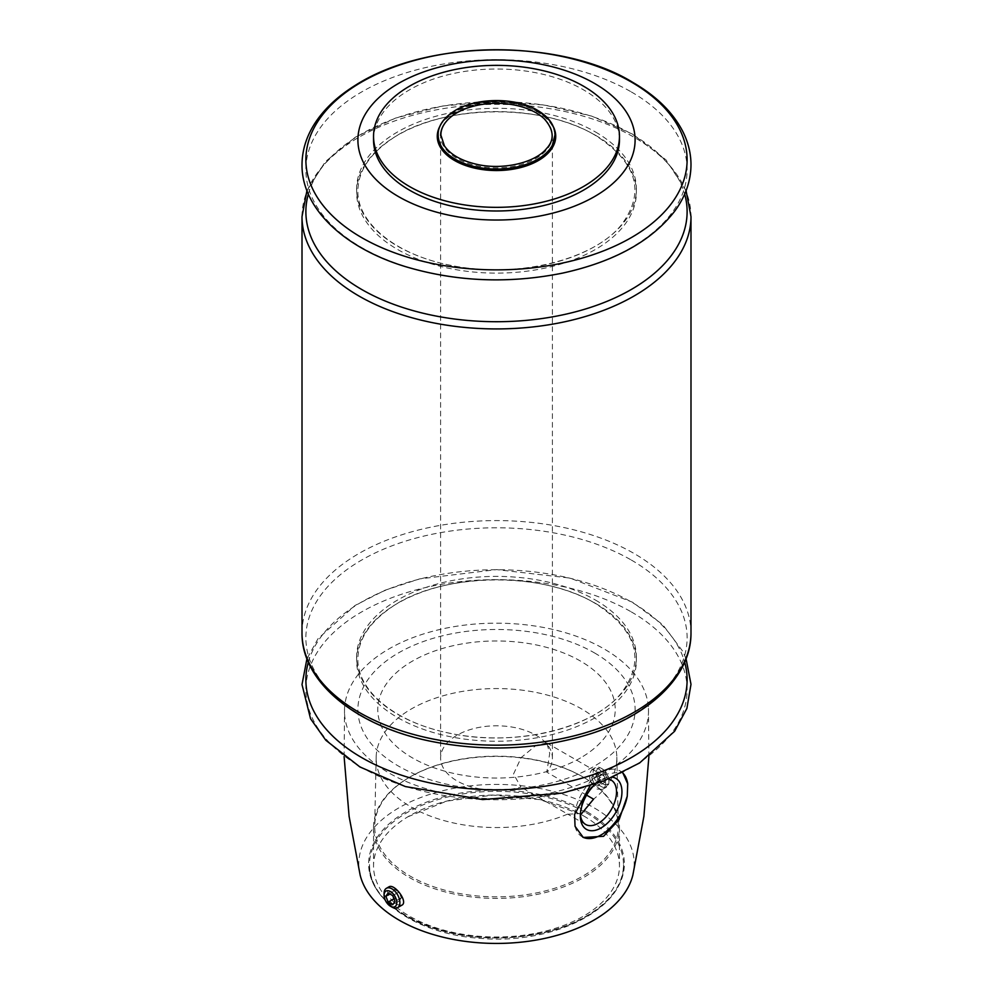 <?xml version="1.0" encoding="UTF-8"?>
<svg xmlns="http://www.w3.org/2000/svg" width="993" height="993" viewBox="0 0 993 993"><rect width="100%" height="100%" fill="white"/><g stroke="black" fill="none" stroke-linecap="round" stroke-linejoin="round"><path stroke-width="0.74" stroke-dasharray="4.96 3.72" d="M594.509 652.922A138.598 80.023 180 0 1 532.372 786.804A138.598 80.023 180 0 1 362.619 688.794A138.598 80.023 180 0 1 594.509 652.922M580.433 757.969A118.713 68.529 180 0 1 381.833 727.248A118.713 68.529 180 0 1 527.221 643.303A118.713 68.529 180 0 1 580.433 757.969M373.542 140.001A122.958 70.987 180 0 1 496.5 69.013A122.958 70.987 180 0 1 619.458 140.001M602.565 783.738A8.987 5.188 -120 0 0 608.92 780.076A8.987 5.188 -120 0 0 602.565 769.066A8.987 5.188 -120 0 0 596.222 772.74A8.987 5.188 -120 0 0 602.565 783.738M604.849 773.162L600.293 770.531L598.009 773.77L600.293 779.654L604.849 782.285L607.133 779.046L604.849 773.162L598.531 776.811L593.963 774.18L600.293 770.531M546.771 742.95L536.046 745.371L521.176 757.572L513.542 774.006L520.903 787.089A55.893 32.273 180 0 1 440.607 758.056A55.893 32.273 180 0 1 496.5 725.796A55.893 32.273 180 0 1 552.393 758.056A55.893 32.273 180 0 1 546.783 772.144L549.725 753.327L546.771 742.95M545.12 119.681A55.893 32.273 180 0 1 552.393 135.594A55.893 32.273 180 0 1 546.783 149.682A55.893 32.273 180 0 1 483.976 167.047A55.893 32.273 180 0 1 440.607 135.594L440.607 758.056M581.699 813.54L567.847 814.198L520.903 787.089M580.396 814.235A25.582 14.771 -60 0 1 580.346 812.758A25.582 14.771 -60 0 1 598.431 781.417A25.582 14.771 -60 0 1 608.337 779.108M586.578 795.132L546.783 772.144M603.992 772.988A152.016 87.769 180 0 1 436.299 791.52A152.016 87.769 180 0 1 344.546 708.394A152.016 87.769 180 0 1 496.5 623.17A152.016 87.769 180 0 1 648.454 708.394A152.016 87.769 180 0 1 603.992 772.988M590.115 785.773L604.042 774.515L621.606 771.809L620.153 770.965A38.007 21.945 -60 0 1 622.462 772.678M360.111 874.932A137.704 79.502 180 0 1 496.5 784.42A137.704 79.502 180 0 1 632.889 874.932M401.78 905.231L396.418 904.549L390.783 899.05C387.146 893.092 386.525 889.033 388.884 886.873M591.133 782.782L596.582 788.988L602.391 789.41C610.571 785.475 601.448 763.468 592.945 769.054C589.197 771.933 588.588 776.514 591.133 782.782M574.587 814.508A38.007 21.945 -60 0 1 592.784 779.22A38.007 21.945 -60 0 1 620.153 770.965M582.655 837.062A38.007 21.945 -60 0 1 582.146 836.789A38.007 21.945 -60 0 1 575.046 826.325M595.564 783.949A29.418 16.98 -60 0 1 601.15 779.853A29.418 16.98 -60 0 1 612.731 777.234M384.08 893.427A11.184 6.455 -120 0 0 391.987 907.118M601.013 786.431A11.184 6.455 -120 0 0 606.611 786.977A11.184 6.455 -120 0 0 608.92 781.863A11.184 6.455 -120 0 0 601.013 768.172A11.184 6.455 -120 0 0 595.428 767.626A11.184 6.455 -120 0 0 593.715 776.576A11.184 6.455 -120 0 0 601.013 786.431M567.673 814.099A120.352 69.485 180 0 1 441.438 819.846A120.352 69.485 180 0 1 376.161 757.2A120.352 69.485 180 0 1 451.132 693.697A120.352 69.485 180 0 1 581.6 708.928A120.352 69.485 180 0 1 616.839 757.2A120.352 69.485 180 0 1 593.553 799.154M582.643 776.762L582.643 776.762A121.816 70.329 180 0 1 618.304 825.63A121.816 70.329 180 0 1 496.5 896.828A121.816 70.329 180 0 1 374.696 825.63A121.816 70.329 180 0 1 410.357 776.762A121.816 70.329 180 0 1 582.643 776.762L583.437 777.221A122.958 70.987 180 0 1 583.45 777.234A122.958 70.987 180 0 1 619.458 827.417A122.958 70.987 180 0 1 496.5 898.404A122.958 70.987 180 0 1 373.542 827.417A122.958 70.987 180 0 1 409.55 777.234A122.958 70.987 180 0 1 583.437 777.221L582.643 776.762M585.162 816.817L580.508 814.173A122.958 70.987 180 0 1 583.437 815.799A122.958 70.987 180 0 1 585.162 816.817A122.958 70.987 180 0 1 619.458 865.995A122.958 70.987 180 0 1 496.5 936.982A122.958 70.987 180 0 1 373.542 865.995A122.958 70.987 180 0 1 407.838 816.817A122.958 70.987 180 0 1 580.396 814.111L540.068 799.65L493.124 795.083L446.701 801.115L407.838 816.817M394.469 889.356L392.185 892.595L394.469 898.479L399.037 901.11L401.321 897.871L399.037 891.987L394.469 889.356L388.151 893.005M399.037 891.987L392.707 895.636M392.185 892.595L389.815 893.961M399.037 901.11L392.707 904.76M401.321 897.871L394.991 901.52M593.963 774.18L591.679 777.42L598.009 773.77M591.679 777.42L593.963 783.303L600.293 779.654M593.963 783.303L598.531 785.935L604.849 782.285M598.531 785.935L600.815 782.695L607.133 779.046M600.815 782.695L598.531 776.811M439.539 126.98A59.232 34.196 180 0 1 538.38 112.172A59.232 34.196 180 0 1 553.461 126.98M586.925 811.728A127.874 73.83 180 0 1 529.592 935.245A127.874 73.83 180 0 1 372.983 844.82A127.874 73.83 180 0 1 586.925 811.728M586.292 812.82A126.98 73.308 180 0 1 623.48 864.655A126.98 73.308 180 0 1 496.5 937.975A126.98 73.308 180 0 1 369.52 864.655A126.98 73.308 180 0 1 447.905 796.932A126.98 73.308 180 0 1 586.292 812.82M537.796 111.501A58.401 33.725 180 0 1 552.369 145.177C558.178 132.839 553.374 121.854 537.933 112.221C498.66 86.751 420.2 114.53 440.631 145.177A58.401 33.725 180 0 1 466.449 106.437A58.401 33.725 180 0 1 537.796 111.501M595.415 135.247A139.889 80.768 180 0 1 532.707 270.369A139.889 80.768 180 0 1 361.378 171.454A139.889 80.768 180 0 1 595.415 135.247M595.415 131.945A139.889 80.768 180 0 1 532.707 267.067A139.889 80.768 180 0 1 361.378 168.14A139.889 80.768 180 0 1 595.415 131.945M308.327 194.094A190.619 110.049 180 0 1 437.888 106.946A190.619 110.049 180 0 1 631.287 133.856A190.619 110.049 180 0 1 684.673 194.094M302.009 216.635A194.491 112.283 180 0 1 422.075 112.892A194.491 112.283 180 0 1 634.03 137.233A194.491 112.283 180 0 1 690.991 216.635M631.287 91.915A190.619 110.049 180 0 1 545.84 276.042A190.619 110.049 180 0 1 312.373 141.254A190.619 110.049 180 0 1 631.287 91.915M302.009 632.876A194.491 112.283 180 0 1 422.075 529.132A194.491 112.283 180 0 1 634.03 553.473A194.491 112.283 180 0 1 690.991 632.876M308.327 662.207A190.619 110.049 180 0 1 437.888 575.059A190.619 110.049 180 0 1 631.287 601.957A190.619 110.049 180 0 1 684.673 662.207M631.287 611.887A190.619 110.049 180 0 1 545.84 796.001A190.619 110.049 180 0 1 312.373 661.214A190.619 110.049 180 0 1 631.287 611.887M631.287 560.027A190.619 110.049 180 0 1 545.84 744.142A190.619 110.049 180 0 1 312.373 609.354A190.619 110.049 180 0 1 631.287 560.027M595.415 600.045A139.889 80.768 180 0 1 532.707 735.168A139.889 80.768 180 0 1 361.378 636.252A139.889 80.768 180 0 1 595.415 600.045M595.415 603.347A139.889 80.768 180 0 1 532.707 738.482A139.889 80.768 180 0 1 361.378 639.554A139.889 80.768 180 0 1 595.415 603.347M552.393 135.594L552.393 758.056M611.229 780.15L546.684 742.888M585.647 824.463L567.847 814.198M344.546 708.394L344.112 756.567M648.454 708.394L648.888 756.567M583.003 837.285L582.146 836.789M580.346 812.758L580.346 815.886M598.431 781.417L601.15 779.853M602.565 769.066L601.013 768.172M608.92 780.076L608.92 781.863M595.428 767.626L592.945 769.054M606.611 786.977L602.391 789.41M376.161 757.2L374.696 825.63M616.839 757.2L618.304 825.63M410.357 776.762L409.55 777.234M373.542 827.417L373.542 865.995M619.458 827.417L619.458 865.995M623.48 864.655C625.379 908.607 553.374 944.802 480.972 938.41C419.456 934.698 368.44 901.818 369.52 864.655C366.268 911.189 454.993 949.767 532.732 934.55C585.647 926.022 624.411 895.798 623.48 864.655M594.968 135.147C539.298 101.485 437.541 105.407 390.534 139.839C369.073 154.784 358.188 171.715 357.902 190.594C356.847 222.668 395.499 254.667 450.325 265.243C514.126 279.107 592.176 260.675 620.824 225.56C646.021 192.555 637.407 162.418 594.968 135.147M686.076 190.706L666.042 159.91L632.64 134.167L591.592 116.082L543.99 104.96L493.062 101.534L442.394 106.015L395.475 118.105L355.531 137.059L325.282 161.71L306.924 190.706M686.076 658.806L682.663 651.172L662.741 624.671L632.64 602.267L570.069 578.087L496.637 569.61L419.592 578.907L385.061 590.214L355.084 605.432L318.008 638.71L306.924 658.806M594.968 603.247C539.298 569.585 437.541 573.507 390.534 607.939C369.073 622.896 358.188 639.815 357.902 658.707C356.847 690.768 395.499 722.767 450.325 733.343C514.126 747.208 592.176 728.788 620.824 693.66C646.021 660.655 637.407 630.518 594.968 603.247"/><path stroke-width="1.49" d="M619.458 136.351L619.458 140.001A122.958 70.987 180 0 1 583.437 190.197A122.958 70.987 180 0 1 449.444 205.588A122.958 70.987 180 0 1 373.542 140.001L373.542 136.351A122.958 70.987 180 0 1 496.5 65.364A122.958 70.987 180 0 1 619.458 136.351A122.958 70.987 180 0 1 583.437 186.547A122.958 70.987 180 0 1 449.444 201.939A122.958 70.987 180 0 1 373.542 136.351M398.491 83.424A138.598 80.023 -0 0 0 398.491 196.589A138.598 80.023 -0 0 0 594.509 196.589A138.598 80.023 -0 0 0 594.509 83.424A138.598 80.023 -0 0 0 398.491 83.424M440.607 135.594A55.893 32.273 180 0 1 448.637 118.937A55.893 32.273 180 0 1 536.021 112.78A55.893 32.273 180 0 1 544.363 118.937A55.893 32.273 180 0 1 545.12 119.681M608.337 779.108A25.582 14.771 -60 0 1 611.229 780.15A25.582 14.771 -60 0 1 615.151 800.656A25.582 14.771 -60 0 1 598.431 823.197A25.582 14.771 -60 0 1 585.647 824.463A25.582 14.771 -60 0 1 580.396 814.235M586.578 795.132L593.553 799.154L581.699 813.54M622.698 772.554L627.713 783.837L627.253 796.175L619.173 819.523L603.57 836.305L583.276 837.447L575.046 826.325L574.587 814.508L590.115 785.773M648.888 756.567L643.898 816.32L632.889 874.932A137.704 79.502 180 0 1 593.876 920.151A137.704 79.502 180 0 1 452.746 939.316A137.704 79.502 180 0 1 360.111 874.932L349.102 816.32L344.112 756.567M386.389 888.313L388.884 886.873C394.233 883.087 408.682 902.054 401.78 905.231L397.572 907.664A11.184 6.455 -120 0 0 397.572 894.755A11.184 6.455 -120 0 0 386.389 888.313A11.184 6.455 -120 0 0 384.08 893.427L384.08 895.214A8.987 5.188 -120 0 0 390.435 906.224A8.987 5.188 -120 0 0 396.778 902.55A8.987 5.188 -120 0 0 390.435 891.553A8.987 5.188 -120 0 0 384.08 895.214M622.462 772.678A38.007 21.945 -60 0 1 627.713 783.837M627.253 796.175A38.007 21.945 -60 0 1 582.655 837.062M612.731 777.234A29.418 16.98 -60 0 1 621.047 799.377A29.418 16.98 -60 0 1 601.15 827.901A29.418 16.98 -60 0 1 580.346 815.886A29.418 16.98 -60 0 1 595.564 783.949M391.987 907.118L390.435 906.224L391.987 907.118A11.184 6.455 -120 0 0 397.572 907.664M394.991 901.52L392.707 895.636L388.151 893.005L385.867 896.245L388.151 902.128L392.707 904.76L394.991 901.52M389.815 893.961L385.867 896.245M393.936 898.789L388.151 902.128M553.461 126.98A59.232 34.196 180 0 1 496.5 170.548A59.232 34.196 180 0 1 439.539 126.98M440.631 145.177C434.698 132.094 439.328 120.662 454.509 110.881C476.367 97.14 516.31 97.314 537.573 110.347C548.844 116.988 554.653 125.13 555.013 134.763L552.369 145.177A58.401 33.725 180 0 1 496.5 169.071A58.401 33.725 180 0 1 440.631 145.177L440.582 145.077M684.673 194.094A190.619 110.049 180 0 1 496.5 321.72A190.619 110.049 180 0 1 308.327 194.094M686.076 190.706L690.991 216.635A194.491 112.283 180 0 1 496.5 328.919A194.491 112.283 180 0 1 302.009 216.635L302.009 632.876A194.491 112.283 180 0 0 496.5 745.172A194.491 112.283 180 0 0 690.991 632.876C691.413 676.01 649.621 715.655 588.29 734.497C536.791 749.976 483.715 752.111 429.088 740.939C355.246 725.523 301.338 681.732 302.009 632.876M631.287 81.997A190.619 110.049 180 0 1 545.84 266.112A190.619 110.049 180 0 1 312.373 131.324A190.619 110.049 180 0 1 631.287 81.997M684.673 662.207A190.619 110.049 180 0 1 496.5 789.832A190.619 110.049 180 0 1 308.327 662.207M544.363 118.937C553.933 129.897 554.69 139.74 546.634 148.453C535.14 162.926 502.284 170.473 476.218 164.205C460.975 160.568 450.388 154.474 444.43 145.884L440.892 135.098C440.842 129.425 443.412 124.038 448.637 118.937M306.924 190.706L302.009 216.635M632.64 82.307C563.267 39.36 429.299 37.771 355.084 85.472C339.532 95.179 327.169 106.276 318.008 118.75C307.495 133.199 302.157 148.491 302.009 164.602C301.475 207.959 343.603 247.791 405.343 266.596C456.135 281.739 508.503 283.924 562.435 273.149C613.972 261.842 651.371 241.212 674.632 211.273C685.518 196.502 690.979 180.863 690.991 164.354C690.892 152.984 688.112 141.937 682.663 131.213C672.77 112.184 656.1 95.874 632.64 82.307M690.991 216.635L690.991 632.876M306.924 658.806L302.009 684.574L310.548 718.733L325.828 740.257L359.913 766.956L405.343 786.555L482.71 799.576L562.435 793.109L604.092 780.808L639.604 762.972L674.632 731.245L686.895 708.431L690.991 684.314L686.076 658.806"/></g></svg>
